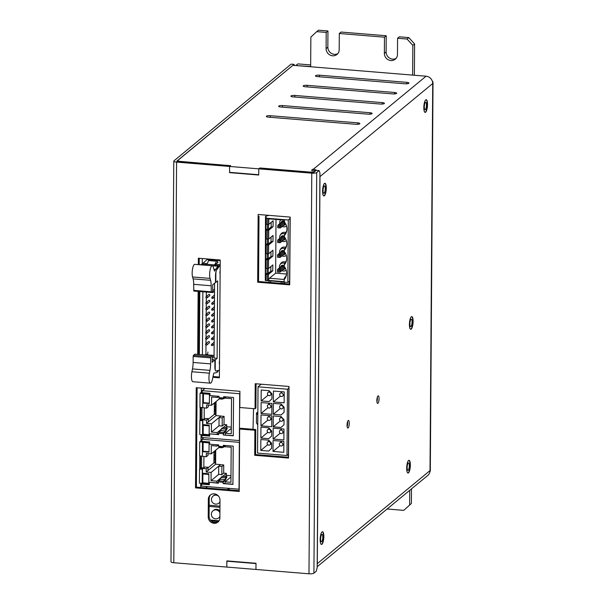 <?xml version="1.0" encoding="UTF-8"?>
<svg xmlns="http://www.w3.org/2000/svg" width="604" height="604" viewBox="0 0 604 604"><rect width="100%" height="100%" fill="white"/><g stroke="black" fill="none" stroke-linecap="round" stroke-linejoin="round"><path stroke-width="0.91" d="M377.274 397.409A3.043 0.846 -85.3 0 1 376.919 401.72M347.526 421.811A3.043 0.846 -85.3 0 1 347.126 426.439M211.173 520.905L218.527 521.509M213.204 522.181L216.564 522.452M208.221 516.918L208.342 499.244A6.085 5.647 50.5 0 1 210.298 495.031A6.085 5.647 50.5 0 1 216.579 494.533A6.085 5.647 50.5 0 1 219.999 500.203L219.879 517.877A6.085 5.647 50.5 0 1 217.923 522.09A6.085 5.647 50.5 0 1 211.642 522.588A6.085 5.647 50.5 0 1 208.221 516.918L209.097 516.194L209.218 498.519A6.085 5.647 50.5 0 1 210.758 494.691M218.338 521.705A6.085 5.647 50.5 0 1 212.253 521.713A6.085 5.647 50.5 0 1 209.097 516.194M176.859 161.102L230.494 165.73L229.618 166.455L229.573 172.638L258.708 175.024L258.754 168.841L311.777 173.174L308.984 573.8L255.953 569.459L255.998 563.57L226.862 561.184L226.817 567.073L173.793 562.732A3.956 0.989 -179.6 0 1 170.977 561.765L173.771 161.147A3.956 0.989 -179.6 0 1 173.944 160.86L291.143 64.13L294.057 64.364L176.851 161.23M177.553 161.396L177.553 160.521L179.592 161.487L230.585 165.655L229.618 166.455L176.587 162.114A3.956 0.989 -179.6 0 1 173.771 161.147M226.817 567.073L226.862 560.889L255.998 563.275L255.953 569.459L226.817 567.073M290.192 217.093L289.716 284.846L257.666 282.227L258.142 214.473L290.192 217.093M198.323 264.627L198.369 258.21L220.218 259.999L219.395 377.832L212.887 377.296M197.697 354.42L198.135 291.4M239.924 391.301L239.811 407.504L255.039 408.749L255.213 383.714L289.006 386.477L288.508 458.059L254.714 455.295L254.888 430.252L239.66 429.006L239.222 491.46L195.522 487.881L196.217 387.723L239.924 391.301M316.624 170.396A6.999 6.493 50.5 0 0 313.34 169.248L311.438 170.29L315.522 170.622L314.291 171.634L310.501 172.117L259.803 167.972L258.754 168.841L258.708 174.73L229.573 172.344L229.618 166.455L258.754 168.841L259.629 168.116L312.653 172.457L313.793 172.306L316.164 170.358L319.071 170.592L316.707 172.548A3.956 0.989 -179.6 0 1 311.777 173.174M259.003 216.542A3.043 0.846 94.7 0 0 259.003 216.308L258.55 281.502L289.724 284.054M199.237 258.286L199.192 264.703M199.003 291.468L198.565 354.495M213.046 376.519L219.403 377.039M197.093 387.798L196.398 487.156L239.229 490.659M239.66 429.006L240.535 428.281L255.764 429.527L255.59 454.57L288.516 457.266M256.081 383.782L255.915 408.025L255.039 408.749M319.071 170.592L319.931 172.82L317.175 567.549L316.277 571.218L313.914 573.166A3.956 0.989 -179.6 0 1 308.984 573.8M294.465 65.436L294.057 64.364M255.764 429.527L254.888 430.252M255.59 454.57L254.714 455.295M258.55 281.502L257.666 282.227M269.014 280.89L268.999 282.355M270.743 282.498L270.751 281.034M281.207 281.887L281.2 283.359M282.936 283.495L282.951 282.03M196.398 487.156L195.522 487.881M319.373 75.183L406.786 82.34A3.043 0.763 -179.6 0 1 408.946 83.088A3.043 0.763 -179.6 0 1 405.027 83.79L317.621 76.633A3.043 0.763 -179.6 0 1 315.454 75.885A3.043 0.763 -179.6 0 1 319.373 75.183L319.365 76.776M357.696 122.854A3.043 0.763 -179.6 0 1 359.863 123.601A3.043 0.763 -179.6 0 1 355.937 124.303L268.531 117.153A3.043 0.763 -179.6 0 1 266.364 116.406A3.043 0.763 -179.6 0 1 270.29 115.704L357.696 122.854L357.681 124.318M382.241 102.597A3.043 0.763 -179.6 0 1 384.408 103.344A3.043 0.763 -179.6 0 1 380.482 104.047L293.076 96.889A3.043 0.763 -179.6 0 1 290.909 96.149A3.043 0.763 -179.6 0 1 294.827 95.447L382.241 102.597L382.226 104.054M177.553 160.521L292.917 65.308L426.069 76.202A6.999 6.493 50.5 0 1 432.721 83.526L432.706 85.587A6.999 1.752 0.4 0 0 432.909 85.368L432.638 82.401M394.51 92.472A3.043 0.763 -179.6 0 1 396.677 93.212A3.043 0.763 -179.6 0 1 392.759 93.914L305.352 86.765A3.043 0.763 -179.6 0 1 303.185 86.017A3.043 0.763 -179.6 0 1 307.104 85.315L394.51 92.472L394.503 93.93M369.965 112.729A3.043 0.763 -179.6 0 1 372.132 113.469A3.043 0.763 -179.6 0 1 368.214 114.171L280.807 107.021A3.043 0.763 -179.6 0 1 278.64 106.274A3.043 0.763 -179.6 0 1 282.559 105.572L369.965 112.729L369.958 114.186M295.854 65.549L310.66 66.516L310.864 37.063L316.73 31.65L326.205 32.42L326.092 48.622A6.848 6.35 -129.5 0 0 329.943 55.002A6.848 6.35 -129.5 0 0 337.002 54.443A6.848 6.35 -129.5 0 0 339.199 49.694L339.312 33.492L384.476 37.191L384.363 53.394A6.848 6.35 -129.5 0 0 388.213 59.766A6.848 6.35 -129.5 0 0 395.273 59.207A6.848 6.35 -129.5 0 0 397.47 54.466L397.583 38.263L407.058 39.041L412.842 45.406L414.593 43.964L408.81 37.591L407.058 39.041M310.667 64.93L297.848 63.881L296.088 65.33M403.766 510.357L411.384 503.494L403.766 510.357L387.126 508.998M326.205 32.42L327.957 30.978L318.489 30.2L316.73 31.65M319.909 175.477A6.999 6.493 50.5 0 1 319.992 176.572L432.721 83.526M432.706 85.587L430.018 470.599A6.999 6.493 50.5 0 1 427.768 475.446L317.183 566.726M430.018 470.599L317.289 563.645A6.999 6.493 50.5 0 1 317.191 564.725M430.033 468.538A6.999 1.752 0.4 0 0 430.237 468.311L429.98 471.241M432.411 81.419A6.999 1.752 -179.6 0 1 433.023 82.144L430.305 470.984A6.999 1.752 -179.6 0 1 430.214 471.263M312.744 170.396L312.751 169.203M317.289 563.645L319.992 176.572M423.834 107.55A6.387 1.774 -85.3 0 1 425.722 99.849A6.387 1.774 -85.3 0 1 426.197 99.668A6.387 1.774 -85.3 0 1 427.443 106.176A6.387 1.774 -85.3 0 1 425.156 112.404A6.387 1.774 -85.3 0 1 423.834 107.55M412.63 75.107L412.842 45.406M409.731 490.335L409.633 504.944M322.589 191.121A6.387 1.774 -85.3 0 1 324.476 183.412A6.387 1.774 -85.3 0 1 324.952 183.231A6.387 1.774 -85.3 0 1 326.198 189.747A6.387 1.774 -85.3 0 1 323.91 195.968A6.387 1.774 -85.3 0 1 322.589 191.121M409.421 324.461A6.387 1.774 -85.3 0 1 411.309 316.76A6.387 1.774 -85.3 0 1 411.785 316.579A6.387 1.774 -85.3 0 1 413.03 323.087A6.387 1.774 -85.3 0 1 410.743 329.316A6.387 1.774 -85.3 0 1 409.421 324.461M406.681 468.191A6.387 1.774 -85.3 0 1 408.561 460.482A6.387 1.774 -85.3 0 1 409.036 460.301A6.387 1.774 -85.3 0 1 410.282 466.816A6.387 1.774 -85.3 0 1 407.994 473.038A6.387 1.774 -85.3 0 1 406.681 468.191M320.158 539.606A6.387 1.774 -85.3 0 1 322.045 531.898A6.387 1.774 -85.3 0 1 322.521 531.716A6.387 1.774 -85.3 0 1 323.767 538.232A6.387 1.774 -85.3 0 1 321.479 544.453A6.387 1.774 -85.3 0 1 320.158 539.606M384.476 37.191L386.228 35.742L386.115 51.944A6.848 6.35 -129.5 0 0 389.437 58.014A6.848 6.35 -129.5 0 0 396.081 58.399M408.81 37.591L399.342 36.821L397.583 38.263M327.957 30.978L327.844 47.18A6.848 6.35 -129.5 0 0 331.166 53.243A6.848 6.35 -129.5 0 0 337.81 53.628M386.228 35.742L341.064 32.05L339.312 33.492M414.374 75.243L414.593 43.964M411.49 488.885L411.384 503.494M377.983 395.952A3.805 1.057 -85.3 0 1 378.27 395.846A3.805 1.057 -85.3 0 1 379.01 399.727A3.805 1.057 -85.3 0 1 377.651 403.427A3.805 1.057 -85.3 0 1 376.866 400.543A3.805 1.057 -85.3 0 1 377.983 395.952M348.183 420.558A3.805 1.057 -85.3 0 1 348.463 420.444A3.805 1.057 -85.3 0 1 349.21 424.325A3.805 1.057 -85.3 0 1 347.844 428.032A3.805 1.057 -85.3 0 1 347.058 425.141A3.805 1.057 -85.3 0 1 348.183 420.558M408.666 462.958A3.737 1.034 -85.3 0 1 409.24 466.975A3.737 1.034 -85.3 0 1 407.919 470.373A3.737 1.034 -85.3 0 1 407.194 466.56A3.737 1.034 -85.3 0 1 408.531 462.921A3.737 1.034 -85.3 0 1 408.666 462.958M408.893 460.316A6.387 1.774 -85.3 0 1 408.968 460.354A6.387 1.774 -85.3 0 1 409.98 466.945A6.387 1.774 -85.3 0 1 407.851 473.007M322.143 534.374A3.737 1.034 -85.3 0 1 322.717 538.383A3.737 1.034 -85.3 0 1 321.404 541.788A3.737 1.034 -85.3 0 1 320.671 537.975A3.737 1.034 -85.3 0 1 322.015 534.329A3.737 1.034 -85.3 0 1 322.143 534.374M322.37 531.724A6.387 1.774 -85.3 0 1 322.453 531.762A6.387 1.774 -85.3 0 1 323.465 538.353A6.387 1.774 -85.3 0 1 321.336 544.415M411.407 319.237A3.737 1.034 -85.3 0 1 411.988 323.246A3.737 1.034 -85.3 0 1 410.667 326.651A3.737 1.034 -85.3 0 1 409.942 322.838A3.737 1.034 -85.3 0 1 411.279 319.191A3.737 1.034 -85.3 0 1 411.407 319.237M411.641 316.587A6.387 1.774 -85.3 0 1 411.717 316.624A6.387 1.774 -85.3 0 1 412.728 323.216A6.387 1.774 -85.3 0 1 410.599 329.278M324.575 185.889A3.737 1.034 -85.3 0 1 325.156 189.905A3.737 1.034 -85.3 0 1 323.835 193.303A3.737 1.034 -85.3 0 1 323.11 189.49A3.737 1.034 -85.3 0 1 324.446 185.851A3.737 1.034 -85.3 0 1 324.575 185.889M324.809 183.246A6.387 1.774 -85.3 0 1 324.884 183.284A6.387 1.774 -85.3 0 1 325.896 189.875A6.387 1.774 -85.3 0 1 323.767 195.938M425.82 102.325A3.737 1.034 -85.3 0 1 426.401 106.334A3.737 1.034 -85.3 0 1 425.08 109.739A3.737 1.034 -85.3 0 1 424.355 105.927A3.737 1.034 -85.3 0 1 425.692 102.28A3.737 1.034 -85.3 0 1 425.82 102.325M426.054 99.675A6.387 1.774 -85.3 0 1 426.13 99.713A6.387 1.774 -85.3 0 1 427.141 106.304A6.387 1.774 -85.3 0 1 425.012 112.367M290.041 217.085L289.573 284.039M288.863 386.462L288.365 457.251M270.675 431.158A1.827 1.691 50.5 0 1 267.617 432.086A1.827 1.691 50.5 0 1 269.648 429.452A1.827 1.691 50.5 0 1 270.675 431.158M273.106 439.048L273.182 428.145L283.963 429.029L283.888 439.931L273.106 439.048L280.15 433.234M261.124 400.928L261.2 390.025L269.067 390.675L271.966 393.853L271.928 398.866L268.991 401.569L261.124 400.928L268.085 395.19M271.898 403.427L271.823 414.329L261.041 413.446L261.117 402.551L271.898 403.427M282.914 432.011A1.827 1.691 50.5 0 1 279.856 432.947A1.827 1.691 50.5 0 1 281.887 430.312A1.827 1.691 50.5 0 1 282.914 432.011M273.265 415.922L281.132 416.564L284.023 419.75L283.993 424.755L281.056 427.466L273.189 426.824L273.265 415.922M270.758 418.783A1.827 1.691 50.5 0 1 267.708 419.72A1.827 1.691 50.5 0 1 269.731 417.085A1.827 1.691 50.5 0 1 270.758 418.783M270.932 394.042A1.827 1.691 50.5 0 1 267.874 394.971A1.827 1.691 50.5 0 1 269.905 392.336A1.827 1.691 50.5 0 1 270.932 394.042M273.28 414.299L273.355 403.404L281.222 404.046L284.114 407.232L284.076 412.238L281.147 414.948L273.28 414.299L280.324 408.485M268.727 440.157L271.619 443.344L271.581 448.349L268.652 451.06L260.785 450.418L260.86 439.516L268.727 440.157M260.868 438.043L260.943 427.141L268.81 427.791L271.702 430.969L271.672 435.982L268.735 438.685L260.868 438.043L267.821 432.305M260.785 450.418L267.738 444.672M282.823 444.378A1.827 1.691 50.5 0 1 279.773 445.314A1.827 1.691 50.5 0 1 281.796 442.679A1.827 1.691 50.5 0 1 282.823 444.378M270.584 443.525A1.827 1.691 50.5 0 1 267.534 444.461A1.827 1.691 50.5 0 1 269.558 441.826A1.827 1.691 50.5 0 1 270.584 443.525M261.041 413.446L268.085 407.632M270.849 406.409A1.827 1.691 50.5 0 1 267.791 407.345A1.827 1.691 50.5 0 1 269.822 404.71A1.827 1.691 50.5 0 1 270.849 406.409M288.387 454.351L286.983 455.507L257.553 453.098L258.021 386.817L261.192 384.197M257.825 414.956L256.519 412.857L256.451 422.876L257.749 424.967M256.519 412.857L257.84 412.328M282.997 419.637A1.827 1.691 50.5 0 1 279.946 420.573A1.827 1.691 50.5 0 1 281.97 417.938A1.827 1.691 50.5 0 1 282.997 419.637M288.848 388.07L287.444 389.225L258.021 386.817M284.22 391.913L284.144 402.808L273.363 401.932L273.438 391.03L284.22 391.913M273.363 401.932L280.407 396.118M283.087 407.262A1.827 1.691 50.5 0 1 280.029 408.198A1.827 1.691 50.5 0 1 282.06 405.563A1.827 1.691 50.5 0 1 283.087 407.262M283.17 394.895A1.827 1.691 50.5 0 1 280.113 395.831A1.827 1.691 50.5 0 1 282.144 393.196A1.827 1.691 50.5 0 1 283.17 394.895M261.026 414.918L271.808 415.801L271.732 426.703L260.951 425.82L261.026 414.918M260.951 425.82L267.995 420.006M286.983 455.507L287.444 389.225M283.797 452.298L273.016 451.414L273.091 440.52L283.872 441.403L283.797 452.298M273.189 426.824L280.332 420.928M273.016 451.414L280.06 445.601M277.447 271.966L277.462 270.494L278.92 270.607L278.905 272.087L277.447 271.966M280.558 256.738A0.763 0.702 50.5 0 1 279.826 257.417L277.553 257.236L277.561 255.764L279.018 255.885L279.01 257.357L280.558 256.738L284.386 253.582L284.393 252.11A0.763 0.702 -129.5 0 0 283.669 251.309L282.219 251.189A0.763 0.702 -129.5 0 0 281.728 251.339L277.9 254.503A0.763 0.702 50.5 0 1 278.384 254.352L279.841 254.473A0.763 0.702 50.5 0 1 280.566 255.266L280.558 256.738M282.113 265.919L278.285 269.082L277.462 270.494L277.553 269.754A0.763 0.702 50.5 0 1 278.285 269.082L279.743 269.203A0.763 0.702 50.5 0 1 280.467 269.996L280.452 271.468A0.763 0.702 50.5 0 1 279.72 272.147L278.905 272.087L280.452 271.468L284.28 268.312L284.295 266.832A0.763 0.702 -129.5 0 0 283.57 266.039L282.113 265.919A0.763 0.702 -129.5 0 0 281.623 266.07L277.795 269.233M285.012 267.504A2.28 2.114 50.5 0 1 283.027 269.671M280.694 266.84A2.28 2.114 50.5 0 1 284.174 265.813M280.211 271.996L284.039 268.833A0.763 0.702 -129.5 0 0 284.28 268.312M281.879 270.615A4.13 3.835 -129.5 0 0 284.929 270.803L286.077 270.388A4.568 4.236 -129.5 0 0 286.251 270.328M284.559 263.284A4.13 3.835 -129.5 0 0 279.546 267.783M284.929 270.803A4.13 3.835 -129.5 0 0 286.168 270.048M285.586 262.053A4.568 4.236 -129.5 0 0 280.566 263.706L279.939 264.756M284.499 237.38L280.671 240.535L279.123 241.155L279.946 239.743A0.763 0.702 50.5 0 1 280.671 240.535L280.656 242.008A0.763 0.702 50.5 0 1 279.924 242.687L277.659 242.506L277.666 241.034L279.123 241.155L279.116 242.627L280.656 242.008L284.492 238.852L284.499 237.38A0.763 0.702 -129.5 0 0 283.774 236.579L282.317 236.466A0.763 0.702 -129.5 0 0 281.826 236.609L277.999 239.773A0.763 0.702 50.5 0 1 278.489 239.622L279.946 239.743L283.774 236.579M268.546 224.431L268.508 229.256L271.143 227.081L273.091 226.636L268.742 230.23L266.296 230.267L265.647 230.041L265.888 229.278L268.508 229.256M267.406 224.462L267.376 229.399M279.214 227.897L277.757 227.776L277.772 226.304L279.229 226.424L279.214 227.897L280.762 227.285A0.763 0.702 50.5 0 1 280.029 227.957L280.037 227.957M278.104 225.043L281.932 221.887A0.763 0.702 -129.5 0 1 282.423 221.736L278.595 224.892L277.772 226.304L277.863 225.571A0.763 0.702 50.5 0 1 278.595 224.892L280.052 225.013A0.763 0.702 50.5 0 1 280.769 225.805L280.762 227.285L284.59 224.122A0.763 0.702 -129.5 0 1 284.348 224.65L280.52 227.806M282.219 251.189L278.384 254.352L277.561 255.764L277.651 255.031A0.763 0.702 50.5 0 1 277.9 254.503M282.317 236.466L278.489 239.622L277.666 241.034L277.757 240.301A0.763 0.702 50.5 0 1 277.999 239.773M271.173 222.363L271.143 227.081M289.595 280.996L287.851 282.43L288.289 219.984L266.379 218.187L265.73 217.969L266.183 217.553L265.496 216.406L268.856 215.349M285.118 252.774A2.28 2.114 50.5 0 1 283.133 254.941M280.792 252.11A2.28 2.114 50.5 0 1 284.28 251.083M280.316 257.266L284.144 254.11A0.763 0.702 -129.5 0 0 284.386 253.582M265.684 230.109L265.579 238.882L268.682 239.063L273.031 235.477L272.985 241.366L268.637 244.96L265.541 244.771L265.783 244.008L268.41 243.986L271.037 241.811L272.985 241.366M286.59 274.05L275.643 273.151L269.452 278.263L268.395 279.954L267.255 280.301L284.069 281.683L284.378 278.089A9.309 8.637 -129.5 0 0 286.522 274.631M273.091 226.636L273.129 220.747L268.78 224.341L267.647 224.484L267.685 218.739L284.499 220.113L284.484 222.136A10.374 9.626 -129.5 0 1 286.689 231.166A10.374 9.626 -129.5 0 1 284.386 235.477L284.688 233.899A9.309 8.637 -129.5 0 0 286.825 230.449M285.216 238.044A2.28 2.114 50.5 0 1 283.231 240.211M280.898 237.38A2.28 2.114 50.5 0 1 284.386 236.353M280.415 242.536L284.242 239.38A0.763 0.702 -129.5 0 0 284.492 238.852M272.887 256.096L268.538 259.69L265.435 259.501L265.684 258.738L268.304 258.716L270.932 256.541L272.887 256.096L272.925 250.207L268.576 253.793L265.481 253.612L265.541 244.771M265.579 244.839L265.481 253.612M270.969 251.823L270.932 256.541M284.084 279.66A10.374 9.626 -129.5 0 0 286.379 275.356A10.374 9.626 -129.5 0 0 284.174 266.319L284.484 263.359A9.309 8.637 -129.5 0 0 286.621 259.901M268.342 253.891L268.304 258.716M267.202 253.922L267.172 258.859M270.864 266.553L270.834 271.272L272.781 270.826L272.827 264.937L268.47 268.523L265.375 268.342L265.435 259.501M272.781 270.826L268.433 274.412L265.987 274.45L265.337 274.231L265.579 273.469L268.206 273.438L270.834 271.272M275.643 273.151L276.013 219.418M267.096 268.652L267.066 273.589M265.609 268.493L265.579 273.469M284.59 224.122L284.597 222.649A0.763 0.702 -129.5 0 0 283.88 221.857L282.423 221.736M284.182 264.929A10.374 9.626 -129.5 0 0 286.485 260.626A10.374 9.626 -129.5 0 0 284.28 251.596L284.288 250.199A10.374 9.626 -129.5 0 0 286.59 245.896A10.374 9.626 -129.5 0 0 284.378 236.866L284.386 235.477M284.288 250.199L284.582 248.629A9.309 8.637 -129.5 0 0 286.726 245.179M284.122 279.463L269.452 278.263M265.496 216.406L265.299 279.259M271.068 237.093L271.037 241.811M268.44 239.161L268.41 243.986M287.851 282.43L265.292 280.415L265.337 274.231M265.375 274.299L265.292 280.415M267.647 224.484L265.684 224.152L265.73 217.969M265.768 218.029L265.684 224.152M267.308 239.192L267.27 244.129M268.236 268.621L268.206 273.438M281.985 255.885A4.13 3.835 -129.5 0 0 285.035 256.073L286.183 255.658A4.568 4.236 -129.5 0 0 286.349 255.598M285.684 247.323A4.568 4.236 -129.5 0 0 280.664 248.976L280.037 250.026A4.13 3.835 -129.5 0 0 279.652 253.053M282.091 241.155A4.13 3.835 -129.5 0 0 285.141 241.351L286.288 240.936A4.568 4.236 -129.5 0 0 286.455 240.868M285.79 232.593A4.568 4.236 -129.5 0 0 280.769 234.246L280.143 235.296A4.13 3.835 -129.5 0 0 279.75 238.323M282.189 226.424A4.13 3.835 -129.5 0 0 285.239 226.621L286.387 226.206A4.568 4.236 -129.5 0 0 286.553 226.138M265.473 259.569L265.375 268.342M265.715 253.763L265.684 258.738M290.033 218.542L288.289 219.984M285.322 223.314A2.28 2.114 50.5 0 1 283.336 225.481M281.003 222.649A2.28 2.114 50.5 0 1 284.484 221.63M265.82 239.033L265.783 244.008M265.919 224.311L265.888 229.278M280.845 219.818A4.13 3.835 -129.5 0 0 279.856 223.601M285.239 226.621A4.13 3.835 -129.5 0 0 286.477 225.858M284.763 233.831A4.13 3.835 -129.5 0 0 280.143 235.296M285.141 241.351A4.13 3.835 -129.5 0 0 286.372 240.588M284.658 248.554A4.13 3.835 -129.5 0 0 280.037 250.026M285.035 256.073A4.13 3.835 -129.5 0 0 286.273 255.318M200.694 487.511L200.724 483.253M201.019 440.822L201.064 434.646M201.358 392.215L201.389 388.146M202.257 263.737L202.295 258.535M289.293 281.245L289.271 284.016M284.612 283.638L284.62 282.166M210.426 520.082L219.056 520.791M219.909 512.804A4.568 4.236 -129.5 0 0 213.016 510.78L213.71 510.199A4.568 4.236 50.5 0 1 219.924 511.075M219.879 516.903A4.568 4.236 50.5 0 1 219.524 517.243L218.822 517.824A4.568 4.236 -129.5 0 0 219.886 516.45M209.165 506.424L219.947 507.307M209.173 505.246L219.954 506.129M218.542 496.148A4.568 4.236 -129.5 0 0 213.114 496.05L213.816 495.476A4.568 4.236 50.5 0 1 216.64 494.57M219.984 502.181A4.568 4.236 50.5 0 1 219.629 502.513L218.927 503.094A4.568 4.236 -129.5 0 0 219.992 501.72M207.361 486.598L205.753 487.919M229.165 488.379L229.158 489.836M227.308 489.685L228.916 488.357M214.903 462.188L214.896 463.049M215.205 454.759A1.978 0.498 0.4 0 1 214.956 454.706L214.941 456.065A1.978 0.498 -179.6 0 0 215.198 456.118M214.873 457.568L214.412 457.945A1.978 0.498 0.4 0 0 214.329 458.089A1.978 0.498 0.4 0 0 215.183 458.504M215.167 459.855A1.978 0.498 -179.6 0 1 214.322 459.448L214.329 458.089M215.22 452.373A1.978 0.498 -179.6 0 1 214.375 451.966L214.375 451.271M214.813 450.916A1.978 0.498 0.4 0 0 215.228 451.022M223.518 445.329L223.503 446.598L224.914 445.442M223.412 447.292L218.814 446.945L218.633 444.929L209.603 444.189L209.618 441.947L202.483 441.365L202.378 456.179L202.695 441.381M223.042 482.279L223.246 483.419L223.261 481.947L225.322 480.248L226.998 476.662L225.685 477.749L225.239 479.584L223.306 481.177L223.042 482.279L218.376 481.894L218.369 483.223L209.558 482.302L218.369 483.026M203.865 437.674L201.91 439.282L239.35 442.347L239.025 489.187L201.585 486.122L201.608 483.321L199.418 483.147L199.516 469.097L202.287 469.323L202.181 484.136L209.324 484.718L209.339 482.483M201.91 439.282L201.895 442.083L199.705 441.901L201.087 440.769M202.378 456.179L199.607 455.952L199.705 441.901M218.625 446.25L223.291 446.635L223.299 445.307L233.204 446.122L232.933 484.416L223.027 483.6M218.376 481.894L218.648 480.792L220.573 479.206L221.026 477.371L222.34 476.284L226.998 476.662M223.246 483.419L232.94 484.212M225.239 479.584L220.573 479.206M225.685 477.749L221.026 477.371M201.079 441.433L200.656 441.781L201.895 441.886M199.516 469.097L202.506 469.142L202.4 483.955L209.324 484.521M199.826 455.975L199.735 468.915M200.558 456.035L200.468 468.968M223.291 446.635L223.48 447.33L225.307 445.85M225.904 446.817L224.288 446.688M202.778 480.535L202.423 481.328M202.823 473.997L202.831 473.264M202.997 449.897L203.004 448.961M203.05 442.415L203.05 441.683M201.895 441.584L201.079 441.524L201.094 439.871L203.759 437.666M201.094 439.871L201.91 439.939M201.593 484.831L200.777 484.763L200.785 483.253M206.175 472.034L206.198 468.734L207.972 467.262L207.95 470.561L206.175 472.034L211.098 472.434L220.566 464.619L218.724 466.228L218.663 474.389L221.842 474.646L223.684 473.128L223.737 464.967L220.566 464.71M221.842 474.646L221.894 466.484L223.737 464.967M221.894 466.484L218.724 466.228M211.098 472.434L211.038 480.693L216.896 481.177L220.898 477.87M222.778 476.322L226.364 473.362L226.349 475.333L230.985 475.718M223.669 473.143L226.364 473.362M211.038 480.693L218.678 474.389M216.896 481.177L216.881 482.898M217.153 482.921L218.376 481.916M224.945 476.496L226.349 475.333M225.043 483.57L225.05 481.841L230.977 476.956M225.05 481.841L230.939 482.324L231.181 447.239L225.3 446.764L225.307 445.473M217.146 444.808L217.138 446.092L218.557 444.921M217.138 446.092L211.287 445.616L211.226 453.876L218.95 447.504M222.03 447.209L222.03 447.753L222.627 447.254M218.859 446.945L218.852 447.496L222.03 447.753M207.95 470.561L215.636 464.219L220.566 464.619M215.636 464.219L215.734 450.154M215.643 463.109L213.922 462.974L207.972 467.889M213.922 462.974L214.005 451.581M211.226 453.876L206.304 453.476L206.281 456.775L208.055 455.303L208.07 453.619M207.972 467.262L204.945 467.013L203.827 467.934L201.555 467.745L200.89 468.296L206.198 468.734M201.638 456.39L201.555 467.745M203.91 456.579L203.827 467.934M200.981 456.065L206.281 456.775M202.627 451.671L209.022 452.192L209.09 442.173L202.695 441.652M202.476 473.234L208.871 473.755L208.803 483.774L202.408 483.245M202.891 475.529L202.853 480.474M202.416 481.773L202.846 481.418M202.68 444.189L203.072 448.9M202.687 442.709L203.858 441.751M202.634 450.191L203.065 449.837M202.468 474.291L203.639 473.325M200.89 469.006L200.89 468.296M214.005 462.981L214.088 451.513M215.145 463.072L215.235 450.569M208.863 474.344L208.803 483.185M203.691 473.332L202.899 473.981L208.727 474.457M202.899 473.981L202.838 482.822L208.667 483.298M209.09 442.762L209.029 451.603M203.91 441.751L203.118 442.407L203.057 451.241L208.886 451.716M203.118 442.407L208.946 442.883M215.243 413.581L215.235 414.45M215.545 406.16A1.978 0.498 0.4 0 1 215.296 406.099L215.281 407.458A1.978 0.498 -179.6 0 0 215.537 407.511M215.213 408.961L214.752 409.346A1.978 0.498 0.4 0 0 214.669 409.482A1.978 0.498 0.4 0 0 215.515 409.897M215.507 411.256A1.978 0.498 -179.6 0 1 214.662 410.841L214.669 409.482M215.56 403.766A1.978 0.498 -179.6 0 1 214.714 403.359L214.714 402.672M215.145 402.317A1.978 0.498 0.4 0 0 215.568 402.415M223.857 396.722L223.842 397.998L225.254 396.836M223.752 398.685L219.154 398.338L218.973 396.322L209.943 395.582L209.958 393.347L202.823 392.759L202.718 407.579L203.035 392.774M217.493 434.321L218.716 433.31L218.708 434.616L209.679 433.876L218.708 434.419M204.967 388.44L202.249 390.682L239.69 393.74L239.365 440.58L201.925 437.515L201.947 434.721L199.758 434.54L199.856 420.49L202.627 420.716L202.521 435.529L209.663 436.118L209.679 433.876M202.249 390.682L202.234 393.476L200.045 393.302L201.426 392.162M202.718 407.579L199.947 407.353L200.045 393.302M218.965 397.651L223.631 398.028L223.639 396.7L233.544 397.515L233.272 435.809L223.367 435.001L223.382 433.672L218.716 433.294L218.988 432.192L220.913 430.599L221.366 428.764L222.68 427.677L227.338 428.062L226.024 429.142L225.579 430.977L223.646 432.57L223.382 433.672M233.28 435.612L223.367 435.001M223.586 434.82L223.601 433.347L225.662 431.641L227.338 428.062M225.579 430.977L220.913 430.599M226.024 429.142L221.366 428.764M201.419 392.826L200.996 393.181L202.234 393.279M199.856 420.49L202.846 420.535L202.74 435.348L209.663 435.914M200.166 407.368L200.075 420.309M200.898 407.428L200.807 420.369M223.631 398.028L223.812 398.723L225.647 397.243M226.243 398.217L224.628 398.081M203.118 431.936L202.755 432.721M203.163 425.39L203.171 424.657M203.337 401.29L203.344 400.354M203.389 393.808L203.389 393.076M253.023 429.308L253.529 408.629M202.234 392.985L201.419 392.917L201.426 391.264L204.862 388.432M201.426 391.264L202.249 391.332M201.932 436.224L201.117 436.164L201.124 434.654M206.508 423.427L206.538 420.127L208.312 418.655L208.289 421.954L206.508 423.427L211.438 423.827L220.905 416.013L219.063 417.621L219.003 425.782L222.181 426.039L224.024 424.521L224.076 416.36L220.905 416.103M222.181 426.039L222.234 417.885L224.076 416.36M222.234 417.885L219.063 417.621M211.438 423.827L211.377 432.094L217.236 432.57L221.238 429.263M223.118 427.715L226.704 424.755L226.689 426.734L231.324 427.111M224.001 424.536L226.704 424.755M211.377 432.094L219.018 425.782M217.236 432.57L217.221 434.299M225.284 427.889L226.689 426.734M225.383 434.963L225.39 433.242L231.317 428.349M225.39 433.242L231.279 433.717L231.521 398.64L225.639 398.157L225.647 396.866M217.485 396.201L217.478 397.485L218.897 396.315M217.478 397.485L211.619 397.009L211.566 405.269L219.29 398.897M222.37 398.602L222.37 399.146L222.967 398.655M219.199 398.346L219.192 398.889L222.37 399.146M208.289 421.954L215.975 415.612L220.905 416.013M215.975 415.612L216.073 401.547M215.983 414.51L214.261 414.367L208.312 419.282M214.261 414.367L214.344 402.981M211.566 405.269L206.643 404.869L206.621 408.168L208.395 406.696L208.41 405.012M208.312 418.655L205.284 418.413L204.167 419.327L201.895 419.146L201.23 419.689L206.538 420.127M201.978 407.791L201.895 419.146M204.25 407.972L204.167 419.327M201.313 407.458L206.621 408.168M202.967 403.064L209.362 403.585L209.429 393.574L203.035 393.045M202.816 424.627L209.211 425.148L209.143 435.167L202.748 434.646M203.231 426.922L203.193 431.875M202.755 433.166L203.186 432.811M203.019 395.582L203.412 400.293M203.027 394.102L204.197 393.144M202.974 401.584L203.405 401.23M202.808 425.684L203.971 424.725M201.23 420.399L201.23 419.689M214.344 414.374L214.428 402.906M215.485 414.465L215.575 401.962M209.203 425.737L209.143 434.578M204.031 424.725L203.238 425.382L209.067 425.858M203.238 425.382L203.178 434.216L209.007 434.691M209.429 394.163L209.362 402.996M204.25 393.151L203.457 393.8L203.397 402.634L209.226 403.117M203.457 393.8L209.286 394.276M201.872 264.28L207.081 259.546L208.931 259.697M199.358 354.563L199.796 291.536M206.311 339.259A0.763 0.702 50.5 0 1 205.836 337.938A0.763 0.702 50.5 0 1 206.862 338.074A0.763 0.702 50.5 0 1 206.311 339.259M206.802 339.108L209.429 336.941C209.679 335.816 209.354 335.431 208.463 335.764L205.836 337.938M206.274 345.156A0.763 0.702 50.5 0 1 205.79 343.827A0.763 0.702 50.5 0 1 206.825 343.963A0.763 0.702 50.5 0 1 206.274 345.156M206.764 345.005L209.392 342.83C209.633 341.713 209.309 341.32 208.425 341.66L205.79 343.827M206.357 333.37A0.763 0.702 50.5 0 1 205.873 332.049A0.763 0.702 50.5 0 1 206.9 332.185A0.763 0.702 50.5 0 1 206.357 333.37M206.847 333.219L209.475 331.052C209.716 329.927 209.392 329.535 208.508 329.875L205.873 332.049M206.394 327.481A0.763 0.702 50.5 0 1 205.919 326.152A0.763 0.702 50.5 0 1 206.946 326.288A0.763 0.702 50.5 0 1 206.394 327.481M206.862 292.109A0.763 0.702 50.5 0 1 206.425 292.079M206.56 303.91A0.763 0.702 50.5 0 1 206.077 302.589A0.763 0.702 50.5 0 1 207.112 302.725A0.763 0.702 50.5 0 1 206.56 303.91M206.515 309.807A0.763 0.702 50.5 0 1 206.039 308.478A0.763 0.702 50.5 0 1 207.066 308.614A0.763 0.702 50.5 0 1 206.515 309.807M212.14 339.735A0.763 0.702 50.5 0 1 211.664 338.414A0.763 0.702 50.5 0 1 212.691 338.55A0.763 0.702 50.5 0 1 212.14 339.735M212.185 333.846A0.763 0.702 50.5 0 1 211.702 332.525A0.763 0.702 50.5 0 1 212.729 332.661A0.763 0.702 50.5 0 1 212.185 333.846M212.804 291.234A0.763 0.702 50.5 0 1 212.472 292.608A0.763 0.702 50.5 0 1 211.8 292.094M212.427 298.497A0.763 0.702 50.5 0 1 211.951 297.176A0.763 0.702 50.5 0 1 212.978 297.311A0.763 0.702 50.5 0 1 212.427 298.497M212.389 304.386A0.763 0.702 50.5 0 1 211.906 303.065A0.763 0.702 50.5 0 1 212.94 303.2A0.763 0.702 50.5 0 1 212.389 304.386M206.44 321.585L206.923 321.434C207.172 320.316 206.847 319.924 205.956 320.263L206.44 321.585M206.923 321.434L209.558 319.267C209.799 318.142 209.475 317.757 208.584 318.089L205.956 320.263M212.261 322.06A0.763 0.702 50.5 0 1 211.785 320.739A0.763 0.702 50.5 0 1 212.812 320.875A0.763 0.702 50.5 0 1 212.261 322.06M206.477 315.696A0.763 0.702 50.5 0 1 206.002 314.374A0.763 0.702 50.5 0 1 207.029 314.51A0.763 0.702 50.5 0 1 206.477 315.696M206.968 315.545L209.596 313.378C209.837 312.253 209.52 311.86 208.629 312.2L206.002 314.374M207.527 354.367L205.911 354.231L205.972 345.065M205.979 343.676L206.017 339.169M206.024 337.779L206.055 333.28M206.062 331.89L206.092 327.391M206.107 326.001L206.138 321.494M206.145 320.105L206.175 315.605M206.191 314.216L206.221 309.716M206.228 308.327L206.258 303.82M206.266 302.43L206.304 297.931M206.311 296.541L206.341 292.072M207.006 309.656L209.641 307.481C209.882 306.364 209.558 305.971 208.667 306.311L206.039 308.478M207.051 303.759L209.679 301.592C209.92 300.475 209.596 300.082 208.712 300.414L206.077 302.589M207.089 297.87L209.724 295.703C209.966 294.578 209.641 294.186 208.75 294.526L206.123 296.7A0.763 0.702 50.5 0 1 207.149 296.836A0.763 0.702 50.5 0 1 206.598 298.021A0.763 0.702 50.5 0 1 206.123 296.7M206.885 327.33L209.512 325.156C209.754 324.038 209.437 323.646 208.546 323.986L205.919 326.152M212.344 310.282A0.763 0.702 50.5 0 1 211.868 308.954A0.763 0.702 50.5 0 1 212.895 309.097A0.763 0.702 50.5 0 1 212.344 310.282M212.223 327.957A0.763 0.702 50.5 0 1 211.74 326.628A0.763 0.702 50.5 0 1 212.774 326.772A0.763 0.702 50.5 0 1 212.223 327.957M212.102 345.631A0.763 0.702 50.5 0 1 211.619 344.303A0.763 0.702 50.5 0 1 212.646 344.446A0.763 0.702 50.5 0 1 212.102 345.631M219.494 364.318A2.431 0.672 -85.3 0 1 219.516 361.056M220.12 274.118A2.431 0.672 -85.3 0 1 220.143 270.856M207.278 354.82L206.847 355.175M214.065 356.352L212.155 357.93M217.47 262.068L218.059 262.121L214.692 265.33M219.448 370.199L215.915 371.022A3.043 0.846 -85.3 0 1 215.839 371.03A3.043 0.846 -85.3 0 1 215.213 368.719L215.273 359.848L217.115 358.331L217.659 280.86L215.817 282.378L215.877 273.506A3.043 0.846 -85.3 0 1 216.625 270.003L220.181 264.975M212.306 316.171A0.763 0.702 50.5 0 1 211.823 314.85A0.763 0.702 50.5 0 1 212.857 314.986A0.763 0.702 50.5 0 1 212.306 316.171M202.612 263.238L207.112 263.608M215.432 264.288L220.188 264.68M217.04 260.362L220.211 260.626M205.911 354.231L204.952 355.016M212.147 359.591L215.273 359.848M214.579 283.253L214.058 358.081L217.115 358.331M202.416 354.812L202.861 291.785M215.349 370.244A4.726 1.314 -85.3 0 1 214.873 367.111L214.926 360.022L212.125 362.332L212.351 355.62L210.924 356.768L210.653 357.87L210.615 363.887A9.974 2.763 -85.3 0 1 209.958 370.365L209.392 373.174A7.089 1.963 94.7 0 0 210.388 383.155A7.089 1.963 94.7 0 0 212.54 379.01L213.62 373.649L213.975 372.955L214.873 372.955A41.842 11.604 94.7 0 0 217.432 371.981L218.074 371.505L216.406 370.909M214.926 360.022L212.147 359.795M206.862 355.175L207.202 354.895A2.386 0.664 94.7 0 0 207.904 352.011M194.933 354.231L193.439 355.341L193.174 356.443L193.129 362.453A9.974 2.763 -85.3 0 1 192.472 368.931L191.906 371.739A7.089 1.963 94.7 0 0 192.903 381.728L210.388 383.155M216.262 270.803A4.726 1.314 -85.3 0 0 215.515 275.432L215.462 282.521L212.668 284.831L212.729 291.324L211.302 292.472L211.158 285.767A9.974 2.763 94.7 0 0 210.585 280.309L210.049 278.406A7.089 1.963 -85.3 0 1 210.011 270.456A7.089 1.963 -85.3 0 1 212.261 265.768A7.089 1.963 -85.3 0 1 213.318 267.27L214.518 271.143L215.598 269.52A41.842 11.604 -85.3 0 1 218.172 266.251L200.694 264.816A41.842 11.604 -85.3 0 1 200.694 264.816L201.328 264.235L206.138 264.627L206.56 264.25A12.435 3.45 94.7 0 0 208.508 260.55L208.584 260.316A1.978 0.551 94.7 0 1 209.052 259.66L216.919 260.301A1.978 0.551 -85.3 0 1 217.266 260.936L217.478 262.091A1.812 0.506 -85.3 0 1 217.531 262.559M216.919 260.301A1.978 0.551 -85.3 0 0 216.451 260.958L216.375 261.192A12.435 3.45 -85.3 0 1 214.428 264.892L214.005 265.277L218.814 265.669L218.172 266.251M211.241 292.442L193.824 291.045L193.673 284.333A9.974 2.763 94.7 0 0 193.106 278.874L192.57 276.972A7.089 1.963 -85.3 0 1 192.525 269.029A7.089 1.963 -85.3 0 1 194.782 264.341L212.261 265.768M216.662 269.943L218.814 265.669M209.218 498.519L208.342 499.244M176.587 162.114L173.793 562.732M316.707 172.548L313.914 573.166M406.771 83.797L406.786 82.34M313.34 169.248L426.069 76.202M386.115 51.944L384.363 53.394M327.844 47.18L326.092 48.622M307.089 86.908L307.104 85.315M294.82 97.033L294.827 95.447M282.551 107.165L282.559 105.572M270.275 117.289L270.29 115.704M284.393 252.11L280.566 255.266L279.018 255.885L279.841 254.473L283.669 251.309M284.295 266.832L280.467 269.996L278.92 270.607L279.743 269.203L283.57 266.039M284.597 222.649L280.769 225.805L279.229 226.424L280.052 225.013L283.88 221.857M266.296 230.267L266.228 239.101M268.818 218.829L268.78 224.341M268.742 230.23L268.682 239.063M268.637 244.96L268.576 253.793M268.538 259.69L268.47 268.523M268.433 274.412L268.395 279.954M266.19 244.998L266.13 253.831M267.542 239.214L267.602 230.373M267.436 253.937L267.504 245.103M267.255 280.301L267.293 274.563M267.338 268.667L267.398 259.833M265.987 274.45L265.941 280.641M266.379 218.187L266.334 224.378M266.085 259.728L266.024 268.561M223.306 481.177L218.648 480.792M223.646 432.57L218.988 432.192M207.202 354.895L214.073 355.462M194.798 354.216L212.283 355.65M193.439 355.341L210.924 356.768M193.174 356.443L210.653 357.87M193.129 362.453L210.615 363.887M192.472 368.931L209.958 370.365M191.906 371.739L209.392 373.174M215.598 269.52L213.914 269.376M216.375 261.192L208.508 260.55M214.428 264.892L206.56 264.25M216.451 260.958L208.584 260.316M211.113 291.785L193.635 290.35M211.158 285.767L193.673 284.333M210.585 280.309L193.106 278.874M210.049 278.406L192.57 276.972M269.565 391.218L268.025 392.487M271.959 393.967L270.343 395.303M281.932 428.863L279.999 430.456M283.94 431.943L282.325 433.272M269.218 440.701L267.678 441.977M271.619 443.457L270.003 444.793M281.472 416.941L280.09 418.089M283.933 419.644L282.408 420.905M282.196 391.747L280.256 393.34M284.197 394.827L282.581 396.156M281.638 404.506L280.173 405.714M284.099 407.209L282.498 408.531M281.849 441.237L279.916 442.83M283.857 444.31L282.242 445.646M269.867 403.261L267.934 404.861M271.876 406.341L270.26 407.677M269.784 415.635L267.851 417.228M271.792 418.715L270.177 420.044M269.301 428.334L267.761 429.603M271.702 431.082L270.086 432.419M279.01 257.357L279.826 257.417M277.462 270.494L277.553 269.678M278.905 272.087L279.728 272.147M277.772 226.304L277.863 225.488M265.579 238.882L265.647 230.041M277.666 241.034L277.764 240.218M279.116 242.627L279.931 242.687M277.561 255.764L277.659 254.948M280.248 220.566L280.701 219.803M213.016 510.78A4.568 4.568 0 0 0 212.397 517.205A4.568 4.568 0 0 0 218.822 517.824M213.114 496.05A4.568 4.568 0 0 0 212.502 502.475A4.568 4.568 0 0 0 218.927 503.094M223.48 447.33L218.814 446.945M223.812 398.723L219.154 398.338M211.906 303.065L214.541 300.898M212.88 304.242L214.443 302.944M211.868 308.954L214.496 306.787M212.834 310.131L214.397 308.84M211.951 297.176L214.579 295.001M212.918 298.346L214.48 297.055M212.993 290.456L214.541 289.18M212.955 292.457L214.526 291.166M211.747 326.628L214.375 324.461M212.714 327.806L214.277 326.515M211.702 332.525L214.329 330.35M212.668 333.695L214.239 332.404M211.664 338.414L214.292 336.247M212.631 339.591L214.194 338.293M211.619 344.303L214.246 342.136M212.585 345.48L214.156 344.189M211.785 320.739L214.412 318.572M212.751 321.917L214.314 320.618M211.823 314.85L214.458 312.676M212.797 316.02L214.36 314.729M212.351 355.62L194.866 354.193M193.824 291.045L211.302 292.472"/></g></svg>
